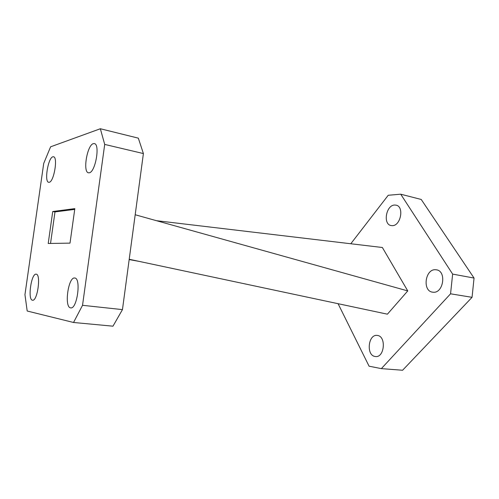 <?xml version="1.0" encoding="UTF-8"?>
<svg xmlns="http://www.w3.org/2000/svg" width="499" height="499" viewBox="0 0 499 499"><rect width="100%" height="100%" fill="white"/><g stroke="black" fill="none" stroke-linecap="round" stroke-linejoin="round"><path stroke-width="0.75" d="M375.03 356.473L375.479 356.536C384.554 357.902 386.482 336.17 377.375 335.453L377.207 335.434C368.187 333.956 365.954 355.307 375.03 356.473M433.12 292.221C443.436 293.549 446.798 271.1 436.482 269.828L435.527 269.728C425.167 268.867 422.191 290.998 432.527 292.158L433.12 292.221M392.289 225.66C400.753 225.947 404.39 206.567 396.131 205.158L394.59 205.033C386.089 205.133 382.77 224.226 391.023 225.548L392.289 225.66M32.441 300.198L32.547 300.217C37.444 301.452 41.242 274.082 36.178 274.188L36.14 274.182C31.275 273.121 27.47 299.756 32.441 300.198M70.54 307.852L70.702 307.877C77.152 309.38 81.362 277.993 74.731 278.018L74.682 278.012C68.288 276.72 64.034 307.166 70.54 307.852M89.29 172.785C95.434 172.161 100.311 144.092 94.355 143.587L93.332 143.65C87.125 145.034 82.597 172.249 88.485 172.804L89.29 172.785M49.214 182.285C53.961 181.873 58.14 156.998 53.505 156.755L52.844 156.798C48.047 157.796 44.105 181.998 48.69 182.297L49.214 182.285M27.189 311.014L73.534 322.479L82.535 305.307L104.709 144.423L100.343 128.748L50.605 146.812L43.719 163.41L24.95 294.666L27.189 311.014M82.535 305.307L122.455 309.617L112.974 326.184L73.534 322.479M122.455 309.617L143.4 153.561L104.709 144.423M100.343 128.748L138.335 138.154L143.4 153.561M48.21 243.481L70.01 243.125L74.825 208.644L52.732 211.514L48.21 243.481M135.185 214.751L407.758 290.917L382.371 247.504L156.38 220.677M129.21 259.274L387.405 314.183L407.758 290.917M338.079 303.698L369.073 366.191L381.361 368.624L450.56 293.811L452.643 274.101L400.716 194.198L388.228 195.265L350.803 243.755M452.643 274.101L474.05 278.055L421.225 199.463L400.716 194.198M474.05 278.055L472.054 297.323L450.56 293.811M381.361 368.624L402.587 370.252L472.054 297.323M74.719 209.399L54.99 211.913L50.53 243.443M54.99 211.913L52.732 211.514M196.25 231.817L179.478 227.126M129.172 259.567L139.502 261.457"/></g></svg>
